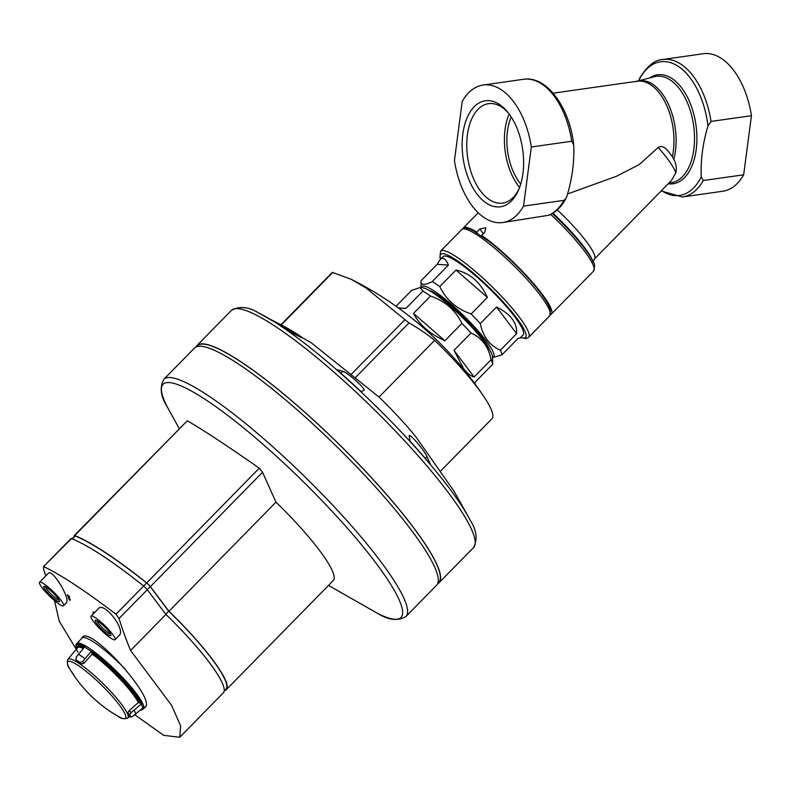 <?xml version="1.0" encoding="UTF-8"?>
<svg xmlns="http://www.w3.org/2000/svg" width="791" height="791" viewBox="0 0 791 791"><rect width="100%" height="100%" fill="white"/><g stroke="black" fill="none" stroke-linecap="round" stroke-linejoin="round"><path stroke-width="1.19" d="M511.204 116.989A45.918 25.816 -98.1 0 0 520.725 184.016M550.526 314.68A61.599 10.57 -135.6 0 0 551.307 314.195A61.599 10.57 -135.6 0 0 531.127 280.746A61.599 10.57 -135.6 0 0 481.719 235.411L484.804 232.257L485.793 227.818L479.781 228.955L476.686 232.099A61.599 10.57 -135.6 0 0 463.447 227.828A61.599 10.57 -135.6 0 0 463.338 227.937A61.599 10.57 -135.6 0 0 462.873 228.728M531.334 146.988L571.764 141.233L573.722 144.99C574.464 161.473 572.239 178.44 567.018 195.881L566.049 198.323C561.719 206.461 556.122 212.037 549.261 215.063L548.47 215.31A69.44 39.036 -98.1 0 0 563.983 200.341L523.553 206.085A69.44 39.036 -98.1 0 1 502.651 222.538A69.44 39.036 -98.1 0 1 454.43 160.583L462.211 101.475A69.44 39.036 -98.1 0 1 483.103 85.032A69.44 39.036 -98.1 0 1 531.334 146.988L523.553 206.085M502.651 222.538L548.47 215.31M516.612 333.683L496.521 307.027C510.64 313.928 517.334 322.807 516.612 333.683L500.387 350.225A56.003 9.611 -135.6 0 1 501.949 354.833L518.174 338.291L519.994 338.133L523.049 335.018A56.003 9.611 -135.6 0 0 489.797 288.942A56.003 9.611 -135.6 0 0 443.079 256.6L440.023 259.715L437.146 264.352L420.921 280.894L421.069 287.558M496.521 307.027L480.295 323.568A56.003 9.611 -135.6 0 0 471.149 313.968L487.375 297.426C480.325 282.1 469.864 272.974 456.002 270.057L439.776 286.599A56.003 9.611 -135.6 0 0 432.202 281.616L448.428 265.064C445.748 258.637 442.95 256.857 440.023 259.715M492.536 357.591A50.406 8.652 -135.6 0 0 463.625 315.629A50.406 8.652 -135.6 0 0 421.109 287.558M501.949 354.833L492.536 357.631M480.295 323.568C482.925 336.6 489.619 345.479 500.387 350.225M439.776 286.599C446.154 299.848 456.605 308.974 471.149 313.968M420.921 280.894C420.575 285.274 424.342 285.511 432.202 281.616M557.269 209.872A53.758 9.225 -135.6 0 1 594.387 259.072L671.51 180.417L675.761 172.932A53.758 9.225 -135.6 0 0 658.191 147.492L639.168 164.617L616.456 176.264L567.572 193.973M711.01 121.438A69.44 39.036 -98.1 0 0 662.789 59.493L703.229 53.739A69.44 39.036 -98.1 0 1 751.45 115.694L711.01 121.438L707.975 125.907C702.764 143.349 700.529 160.306 701.281 176.798L703.229 180.546L743.669 174.801A69.44 39.036 -98.1 0 1 722.766 191.244L682.336 196.999A69.44 39.036 -98.1 0 0 703.229 180.546M566.049 198.323L563.983 200.341M499.378 104.422A53.541 30.098 81.9 0 1 507.604 112.015A53.541 30.098 81.9 0 1 518.659 189.791A53.541 30.098 81.9 0 1 479.376 196.969A53.541 30.098 81.9 0 1 463.842 128.191A53.541 30.098 81.9 0 1 499.378 104.422M662.789 59.493C654.948 59.78 647.295 65.94 639.82 77.953L638.861 80.395A67.502 37.938 -98.1 0 1 678.263 66.365A67.502 37.938 -98.1 0 1 707.975 125.907M751.45 115.694L743.669 174.801M675.761 172.932C676.898 168.75 676.265 164.192 673.863 159.258A51.751 29.089 -98.1 0 0 667.94 103.285A51.751 29.089 -98.1 0 0 636.478 81.335M658.191 147.492C664.677 143.705 669.226 153.266 672.399 156.618L673.863 159.258M550.101 312.03A59.365 10.184 -135.6 0 0 529.041 279.025A59.365 10.184 -135.6 0 0 482.747 236.776M476.686 232.099L477.576 233.276M481.719 235.411L482.619 236.608M489.609 349.78A44.8 7.692 -135.6 0 0 462.953 316.311A44.8 7.692 -135.6 0 0 428.979 290.327M448.428 265.064L437.146 264.352M487.375 297.426L456.002 270.057M519.212 188.446A50.228 28.229 81.9 0 1 502.661 203.129A50.228 28.229 81.9 0 1 467.639 157.369A50.228 28.229 81.9 0 1 488.522 103.67A50.228 28.229 81.9 0 1 501.692 107.092A50.228 28.229 81.9 0 1 508.504 113.162M519.598 187.437A50.228 28.229 81.9 0 1 509.157 114.023M224.12 691.067L225.87 689.277A91.845 15.761 -135.6 0 0 168.76 611.216L150.25 586.665A4.479 0.771 -135.6 0 0 146.582 582.947A201.606 34.606 -135.6 0 0 75.244 535.982A4.479 0.771 -135.6 0 0 74.789 535.952L72.04 538.76M474.116 377.01L454.024 350.354L463.496 368.487C466.987 373.095 470.526 375.933 474.116 377.01L491.112 359.678A56.003 9.611 44.4 0 1 492.684 364.285L475.688 381.618L474.729 383.556M454.024 350.354L471.021 333.021C481.788 337.767 488.492 346.656 491.112 359.678M444.888 340.763L413.515 313.384C419.19 324.666 429.642 333.782 444.888 340.763L461.885 323.42A56.003 9.611 44.4 0 1 471.021 333.021M413.515 313.384L430.512 296.052C445.007 301.015 455.468 310.141 461.885 323.42M398.763 308.203L405.931 308.401L422.928 291.068A56.003 9.611 44.4 0 1 430.512 296.052M396.054 306.255L411.646 290.356L420.09 287.548L422.928 291.068M420.09 287.548L421.643 287.558A50.406 8.652 44.4 0 1 449.812 305.85A50.406 8.652 44.4 0 1 484.3 341.999A50.406 8.652 44.4 0 1 492.516 357.057L492.684 364.285M433.359 293.046A41.439 7.109 44.4 0 1 481.195 336.729A41.439 7.109 44.4 0 1 486.801 345.449M466.927 514.219L454.123 491.349L415.918 436.889A92.409 15.86 -135.6 0 0 379.027 397.062L434.664 340.318A92.409 15.86 -135.6 0 1 484.181 397.052A347.219 347.219 0 0 0 351.214 279.282L365.847 287.825L408.977 322.926A340.654 252.369 -56.6 0 1 434.664 340.318M440.973 470.714L491.972 418.706A92.409 15.86 -135.6 0 0 484.181 397.052M195.931 346.982A169.462 29.089 44.4 0 1 196.89 345.608L231.466 310.349C239.544 305.86 248.621 306.74 258.677 312.969L311.031 342.632L379.027 397.062M281.102 324.617L332.349 272.351L351.214 279.282M405.931 308.401L398.367 307.917M363.82 390.398L361.022 391.594A165.675 28.436 -135.6 0 0 336.808 369.634L342.602 371.286L341.109 373.411M363.722 390.447C367.479 390.27 347.951 372.531 342.602 371.286M427.071 456.773L430.423 464.357A165.675 28.436 -135.6 0 0 410.035 441.19L409.293 436.563C407.454 430.709 423.936 449.436 427.071 456.773L425.172 458.207M409.333 435.841L409.293 436.563M258.677 312.969A166.585 28.595 44.4 0 1 448.813 487.572A166.585 28.595 44.4 0 1 470.319 520.488L469.814 519.509A165.675 28.436 -135.6 0 0 462.468 506.873L456.872 496.303M302.132 337.668L289.546 331.894A165.675 28.436 -135.6 0 0 270.759 319.524L282.268 325.417L281.507 326.347M298.662 336.205C309.34 341.722 294.222 331.755 282.268 325.417M410.648 529.209A169.462 29.089 44.4 0 1 436.573 585.261L405.882 616.575A169.462 29.089 44.4 0 0 379.957 560.522A169.462 29.089 44.4 0 0 253.476 430.027A169.462 29.089 44.4 0 0 163.875 379.275L194.576 347.971A169.462 29.089 44.4 0 1 284.177 398.723A169.462 29.089 44.4 0 1 410.648 529.209M196.099 346.893L197.137 345.845A169.126 29.03 44.4 0 1 286.56 396.489A169.126 29.03 44.4 0 1 412.783 526.717A169.126 29.03 44.4 0 1 438.659 582.67L437.621 583.718M196.89 345.608A169.462 29.089 44.4 0 1 286.49 396.36A169.462 29.089 44.4 0 1 412.971 526.846A169.462 29.089 44.4 0 1 438.896 582.898A169.462 29.089 44.4 0 1 437.542 583.887M224.654 690.523A92.409 15.86 -135.6 0 0 226.275 689.673A92.409 15.86 -135.6 0 0 168.967 611.285L150.399 586.645A4.479 0.771 -135.6 0 0 146.74 582.937A201.606 34.606 -135.6 0 0 74.759 535.547A4.479 0.771 -135.6 0 0 74.305 535.517A4.479 0.771 -135.6 0 0 74.483 536.258M168.967 611.285L275.97 502.166L262.553 472.267L259.27 468.173C227.136 445.699 203.139 429.899 187.289 420.782L74.305 535.517M275.97 502.166A92.409 15.86 44.4 0 1 333.268 580.554L226.275 689.673M165.774 614.261L168.76 611.216M110.443 633.818A9.591 1.651 44.4 0 1 108.367 632.83A9.591 1.651 44.4 0 1 101.11 626.432A9.591 1.651 44.4 0 1 97.026 620.668M58.92 599.904A9.591 1.651 44.4 0 1 56.833 598.906A9.591 1.651 44.4 0 1 49.586 592.508A9.591 1.651 44.4 0 1 45.502 586.744M45.789 575.878A533.401 395.154 123.4 0 1 43.505 568.798L43.881 566.732C60.848 574.75 84.884 590.57 115.99 614.202L119.036 618.522L147.284 589.72L165.922 614.449A92.517 15.879 44.4 0 1 223.26 692.906L179.775 737.261L163.668 735.353L134.905 714.837M71.516 538.542A4.479 0.771 44.4 0 0 71.061 538.513L43.376 566.752L71.516 538.542A201.606 34.606 44.4 0 1 143.626 586.012A4.479 0.771 44.4 0 1 147.284 589.72M119.036 618.522A533.401 395.154 -56.6 0 0 130.574 650.499L171.548 705.256L180.645 725.841L179.765 737.261M78.012 652.18L59.325 621.35L54.727 601.733M81.71 638.416L82.383 637.239C89.788 625.552 153.85 695.833 145.791 706.719L144.041 708.182M93.526 613.401A519.133 337.124 143 0 1 93.101 613.163L92.903 613.371A537.514 398.209 123.4 0 0 93.111 613.994A519.638 337.45 -37 0 0 93.17 614.024M94.07 613.104A537.148 397.932 -56.6 0 1 93.783 612.254A518.58 336.768 143 0 1 93.318 611.987L93.111 612.194A537.465 398.17 123.4 0 0 93.585 613.598M70.369 599.37A519.638 337.45 143 0 1 69.954 599.054L69.756 599.262A519.934 337.638 143 0 0 70.172 599.578L70.211 600.349L70.172 599.578C69.677 600.547 69.054 599.845 68.333 597.472A525.036 21.347 134 0 1 68.876 596.75A519.094 337.095 -37 0 1 67.532 595.732A537.376 398.1 123.4 0 1 67.324 595.109L67.522 594.901A518.58 336.768 143 0 0 69.311 596.246A537.227 397.992 -56.6 0 0 69.598 597.106A524.917 21.347 -46 0 0 68.975 597.937L69.776 599.677M39.55 582.235L48.36 573.257C52.186 568.472 70.241 597.966 66.553 602.604L63.547 605.758A16.799 2.887 44.4 0 1 59.236 604.205A16.799 2.887 44.4 0 1 45.433 591.787A16.799 2.887 44.4 0 1 39.55 582.235A16.799 2.887 44.4 0 1 53.561 591.935A16.799 2.887 44.4 0 1 63.547 605.758M91.074 616.159L98.519 608.566C104.026 601.506 125.512 629.142 119.49 635.124L115.071 639.682A16.799 2.887 44.4 0 1 110.76 638.129A16.799 2.887 44.4 0 1 96.957 625.711A16.799 2.887 44.4 0 1 91.074 616.159A16.799 2.887 44.4 0 1 105.094 625.859A16.799 2.887 44.4 0 1 115.071 639.682M93.862 613.312A537.435 398.14 -56.6 0 1 93.575 612.461L93.783 612.254M93.486 613.707A519.42 337.312 143 0 1 92.903 613.371M68.768 598.144A525.204 21.357 -46 0 1 69.4 597.314L69.598 597.106M69.4 597.314A537.514 398.209 -56.6 0 1 69.104 596.454L69.311 596.246M69.104 596.454A518.876 336.956 143 0 1 67.324 595.109M130.574 650.499L165.922 614.449M56.537 600.616A10.896 1.869 44.4 0 1 46.995 591.905A10.896 1.869 44.4 0 1 44.118 586.25A10.896 1.869 44.4 0 1 52.859 592.667A10.896 1.869 44.4 0 1 59.434 601.279A10.896 1.869 44.4 0 1 56.537 600.616M108.06 634.54A10.896 1.869 44.4 0 1 98.529 625.829A10.896 1.869 44.4 0 1 95.642 620.174A10.896 1.869 44.4 0 1 104.382 626.591A10.896 1.869 44.4 0 1 110.967 635.203A10.896 1.869 44.4 0 1 108.06 634.54M76.312 649.075L75.896 644.616A46.59 7.999 44.4 0 1 76.104 644.289L76.727 643.587A46.639 8.009 44.4 0 1 76.767 643.548A46.639 8.009 44.4 0 1 115.684 670.471A46.639 8.009 44.4 0 1 143.369 708.855A46.639 8.009 44.4 0 1 143.329 708.894L142.637 709.527A46.59 7.999 44.4 0 1 142.311 709.745L140.531 710.061M76.104 644.289A46.59 7.999 44.4 0 1 84.924 646.593L76.114 657.281L76.015 659.872A44.583 7.653 44.4 0 1 79.97 662.482L82.59 661.543L91.627 651.003A46.59 7.999 44.4 0 1 141.757 703.634L131.207 712.572L129.694 714.668A44.583 7.653 44.4 0 1 130.505 717.081L128.666 715.469A42.012 7.208 44.4 0 0 127.845 713.067L129.111 710.743L138.287 702.537L141.757 703.634M128.666 715.469L130.505 717.081L132.542 716.517L143.141 707.708A46.59 7.999 44.4 0 1 142.637 709.527M77.192 661.434L75.778 659.664L77.192 661.434A42.012 7.208 44.4 0 1 81.157 664.045L83.935 663.323L92.161 654.117L91.588 651.952A45.74 7.851 44.4 0 1 140.719 703.535M91.627 651.003L91.588 651.952M552.365 213.501A60.274 10.342 -135.6 0 1 593.458 262.493C594.832 263.344 594.872 266.211 593.576 271.095A61.599 10.57 -135.6 0 0 550.704 214.401M593.458 262.493A147.848 147.848 0 0 0 592.261 259.824A57.852 9.927 -135.6 0 0 552.909 213.165M668.197 183.789A55.054 30.948 -98.1 0 0 696.228 127.074A55.054 30.948 -98.1 0 0 650.706 77.241M661.523 190.601A67.502 37.938 -98.1 0 0 701.281 176.798M571.764 141.233A69.44 39.036 -98.1 0 0 523.543 79.278C546.492 75.481 569.352 107.161 573.643 143.982M668.968 183.008L671.075 182.751A53.758 30.216 -98.1 0 0 692.184 157.874A53.758 30.216 -98.1 0 0 686.954 101.693A53.758 30.216 -98.1 0 0 655.947 76.302L635.568 81.651M672.399 156.618A51.524 28.96 -98.1 0 0 666.151 104.323A51.524 28.96 -98.1 0 0 637.16 81.236L553.097 93.18M461.796 229.509C463.684 227.324 467.491 227.749 473.236 230.794L489.55 241.749C502.305 251.775 514.872 263.532 527.271 276.998C537.336 288.072 544.366 297.258 548.361 304.555L550.496 309.469L549.765 315.777A61.599 10.57 -135.6 0 0 513.181 265.094A61.599 10.57 -135.6 0 0 461.796 229.509L440.627 251.103L439.895 257.401L440.538 259.191M549.765 315.777L528.596 337.361A61.599 10.57 -135.6 0 0 492.012 286.678A61.599 10.57 -135.6 0 0 440.627 251.103M520.686 337.431A59.365 10.184 -135.6 0 0 490.202 288.527A59.365 10.184 -135.6 0 0 440.716 259.013M479.781 228.955L483.37 233.721M143.596 585.993L146.582 582.947M72.386 538.898L75.244 535.982M355.179 377.801L408.977 322.926M351.125 374.489L404.794 319.762M281.418 324.785L332.813 272.381M470.319 520.488L470.319 520.488C476.746 530.425 477.794 539.472 473.473 547.639A169.462 29.089 44.4 0 0 447.548 491.587A169.462 29.089 44.4 0 0 321.067 361.101A169.462 29.089 44.4 0 0 231.466 310.349M163.875 379.275C159.446 387.204 160.603 396.469 167.366 407.068A166.555 28.585 44.4 0 1 161.7 386.71A166.555 28.585 44.4 0 1 245.645 429.592A166.555 28.585 44.4 0 1 375.428 562.391A166.555 28.585 44.4 0 1 378.019 613.638C388.747 620.184 398.031 621.162 405.882 616.575M150.399 586.645L262.553 472.267M146.74 582.937L259.27 468.173M74.759 535.547L187.289 420.782M147.264 589.7L150.25 586.665M115.99 614.202L143.626 586.012M76.767 643.548L82.135 637.971A46.709 8.019 44.4 0 1 82.145 637.961A46.709 8.019 44.4 0 1 124.83 668.672M78.368 654.256A45.799 7.861 44.4 0 1 84.904 658.557M84.518 647.048A46.56 7.989 44.4 0 1 91.202 651.458M134.223 710.328A45.799 7.861 44.4 0 1 135.568 714.303M141.302 704.049A46.56 7.989 44.4 0 1 142.687 708.113M73.939 675.03A40.381 6.931 44.4 0 1 69.885 669.127L69.885 669.127A40.381 6.931 44.4 0 1 81.255 667.594A40.381 6.931 44.4 0 1 119.233 704.84A40.381 6.931 44.4 0 1 117.928 716.241L117.928 716.241A40.381 6.931 44.4 0 1 115.081 714.471M127.707 718.09C124.256 719.266 121.003 718.643 117.928 716.241A134.411 134.411 0 0 1 69.885 669.127C67.413 666.101 66.731 662.858 67.838 659.387A41.933 7.198 44.4 0 1 76.776 661.948A41.933 7.198 44.4 0 1 112.302 693.232A41.933 7.198 44.4 0 1 127.707 718.09L129.734 716.458M67.838 659.387L77.538 647.7A43.179 7.416 44.4 0 1 83.223 648.521M77.113 648.185A44.078 7.564 44.4 0 1 83.984 647.661M76.381 648.996A45.74 7.851 44.4 0 1 84.35 647.246M141.994 708.746A45.74 7.851 44.4 0 1 140.907 709.725M92.161 654.117A43.179 7.416 44.4 0 1 138.287 702.537M92.349 652.971A44.078 7.564 44.4 0 1 139.513 702.487M129.694 714.668L127.845 713.067M131.207 712.572L129.111 710.743M79.97 662.482L81.157 664.045M82.59 661.543L83.935 663.323M478.209 212.769L463.338 227.937M593.576 271.095L551.307 314.195M594.387 259.072L593.072 262.088M523.543 79.278L483.103 85.032M661.197 190.938L682.336 196.999M528.596 337.361L526.055 338.597L520.508 337.609M438.896 582.898L473.473 547.639M378.019 613.638L328.512 585.409M167.366 407.068L179.201 428.534M143.369 708.855L145.969 706.244M82.145 637.961L83.51 636.577"/></g></svg>
